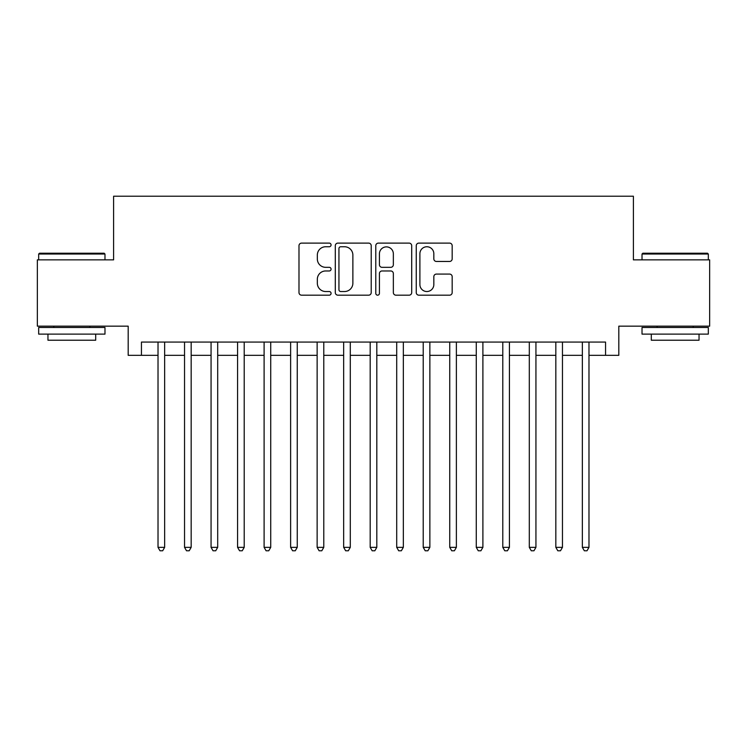 <?xml version="1.0" encoding="UTF-8"?>
<svg xmlns="http://www.w3.org/2000/svg" width="747" height="747" viewBox="0 0 747 747"><rect width="100%" height="100%" fill="white"/><g stroke="black" fill="none" stroke-linecap="round" stroke-linejoin="round"><path stroke-width="1.12" d="M331.07 244.932A1.821 1.821 0 0 0 329.25 243.111L301.583 243.111A2.605 2.605 0 0 0 298.987 245.716L298.987 292.572A2.605 2.605 0 0 0 301.583 295.177L329.25 295.177A1.821 1.821 0 0 0 331.07 293.347A1.821 1.821 0 0 0 329.25 291.526L325.664 291.526A8.329 8.329 0 0 1 317.335 283.197L317.335 279.294A8.329 8.329 0 0 1 325.664 270.965L329.25 270.965A1.821 1.821 0 0 0 331.07 269.144A1.821 1.821 0 0 0 329.25 267.323L325.664 267.323A8.329 8.329 0 0 1 317.335 258.985L317.335 255.082A8.329 8.329 0 0 1 325.664 246.753L329.25 246.753A1.821 1.821 0 0 0 331.07 244.932M449.582 261.459A2.605 2.605 0 0 0 452.178 258.854L452.178 245.716A2.605 2.605 0 0 0 449.582 243.111L418.862 243.111A2.605 2.605 0 0 0 416.256 245.716L416.256 292.572A2.605 2.605 0 0 0 418.862 295.177L449.582 295.177A2.605 2.605 0 0 0 452.178 292.572L452.178 276.689A2.605 2.605 0 0 0 449.582 274.084L436.435 274.084A2.605 2.605 0 0 0 433.83 276.689L433.83 284.56A6.966 6.966 0 0 1 426.864 291.526A6.966 6.966 0 0 1 419.898 284.56L419.898 253.719A6.966 6.966 0 0 1 426.864 246.753A6.966 6.966 0 0 1 433.83 253.719L433.83 258.854A2.605 2.605 0 0 0 436.435 261.459L449.582 261.459M141.444 355.329L141.444 342.07L605.556 342.07L605.556 355.329L618.815 355.329L618.815 326.159L709.65 326.159L709.65 259.863L633.4 259.863L633.4 196.209L113.6 196.209L113.6 259.863L37.35 259.863L37.35 326.159L128.185 326.159L128.185 355.329L158.019 355.329M371.222 245.716A2.605 2.605 0 0 0 368.616 243.111L337.905 243.111A2.605 2.605 0 0 0 335.3 245.716L335.3 292.572A2.605 2.605 0 0 0 337.905 295.177L368.616 295.177A2.605 2.605 0 0 0 371.222 292.572L371.222 245.716M378.384 243.111L409.095 243.111A2.605 2.605 0 0 1 411.7 245.716L411.7 292.572A2.605 2.605 0 0 1 409.095 295.177L395.957 295.177A2.605 2.605 0 0 1 393.352 292.572L393.352 273.57A2.605 2.605 0 0 0 390.746 270.965L382.025 270.965A2.605 2.605 0 0 0 379.42 273.57L379.42 293.347A1.821 1.821 0 0 1 377.599 295.177A1.821 1.821 0 0 1 375.778 293.347L375.778 245.716A2.605 2.605 0 0 1 378.384 243.111M164.648 355.329L184.537 355.329M191.167 355.329L211.065 355.329M217.694 355.329L237.583 355.329M244.213 355.329L264.102 355.329M270.731 355.329L290.62 355.329M297.25 355.329L317.139 355.329M323.778 355.329L343.667 355.329M350.296 355.329L370.185 355.329M376.815 355.329L396.704 355.329M403.333 355.329L423.222 355.329M429.861 355.329L449.75 355.329M456.38 355.329L476.269 355.329M482.898 355.329L502.787 355.329M509.417 355.329L529.306 355.329M535.935 355.329L555.833 355.329M562.463 355.329L582.352 355.329M588.981 355.329L605.556 355.329M340.763 246.753A1.821 1.821 0 0 0 338.942 248.574L338.942 289.705A1.821 1.821 0 0 0 340.763 291.526L344.535 291.526A8.329 8.329 0 0 0 352.873 283.197L352.873 255.082A8.329 8.329 0 0 0 344.535 246.753L340.763 246.753M393.352 253.849A6.966 6.966 0 0 0 386.386 246.883A6.966 6.966 0 0 0 379.42 253.849L379.42 264.718A2.605 2.605 0 0 0 382.025 267.323L390.746 267.323A2.605 2.605 0 0 0 393.352 264.718L393.352 253.849M164.648 342.07L164.648 547.346L158.019 547.346L158.019 342.07M164.648 547.346L162.659 550.791L160.007 550.791L158.019 547.346M39.47 253.233L104.178 253.233L104.982 254.027L38.676 254.027L39.47 253.233M71.824 334.114L38.676 334.114L38.676 327.485L104.982 327.485L104.982 334.114L71.824 334.114M95.7 334.114L95.7 340.221L47.957 340.221L47.957 334.114M642.822 253.233L707.53 253.233L708.324 254.027L642.018 254.027L642.822 253.233M675.176 334.114L642.018 334.114L642.018 327.485L708.324 327.485L708.324 334.114L675.176 334.114M699.043 334.114L699.043 340.221L651.3 340.221L651.3 334.114M191.167 342.07L191.167 547.346L184.537 547.346L184.537 342.07M191.167 547.346L189.178 550.791L186.526 550.791L184.537 547.346M217.694 342.07L217.694 547.346L211.065 547.346L211.065 342.07M217.694 547.346L215.706 550.791L213.054 550.791L211.065 547.346M244.213 342.07L244.213 547.346L237.583 547.346L237.583 342.07M244.213 547.346L242.224 550.791L239.572 550.791L237.583 547.346M270.731 342.07L270.731 547.346L264.102 547.346L264.102 342.07M270.731 547.346L268.743 550.791L266.091 550.791L264.102 547.346M297.25 342.07L297.25 547.346L290.62 547.346L290.62 342.07M297.25 547.346L295.261 550.791L292.609 550.791L290.62 547.346M323.778 342.07L323.778 547.346L317.139 547.346L317.139 342.07M323.778 547.346L321.789 550.791L319.137 550.791L317.139 547.346M350.296 342.07L350.296 547.346L343.667 547.346L343.667 342.07M350.296 547.346L348.307 550.791L345.656 550.791L343.667 547.346M376.815 342.07L376.815 547.346L370.185 547.346L370.185 342.07M376.815 547.346L374.826 550.791L372.174 550.791L370.185 547.346M403.333 342.07L403.333 547.346L396.704 547.346L396.704 342.07M403.333 547.346L401.344 550.791L398.693 550.791L396.704 547.346M429.861 342.07L429.861 547.346L423.222 547.346L423.222 342.07M429.861 547.346L427.863 550.791L425.211 550.791L423.222 547.346M456.38 342.07L456.38 547.346L449.75 547.346L449.75 342.07M456.38 547.346L454.391 550.791L451.739 550.791L449.75 547.346M482.898 342.07L482.898 547.346L476.269 547.346L476.269 342.07M482.898 547.346L480.909 550.791L478.257 550.791L476.269 547.346M509.417 342.07L509.417 547.346L502.787 547.346L502.787 342.07M509.417 547.346L507.428 550.791L504.776 550.791L502.787 547.346M535.935 342.07L535.935 547.346L529.306 547.346L529.306 342.07M535.935 547.346L533.946 550.791L531.294 550.791L529.306 547.346M562.463 342.07L562.463 547.346L555.833 547.346L555.833 342.07M562.463 547.346L560.474 550.791L557.822 550.791L555.833 547.346M588.981 342.07L588.981 547.346L582.352 547.346L582.352 342.07M588.981 547.346L586.993 550.791L584.341 550.791L582.352 547.346M38.676 259.863L38.676 254.027M53.793 327.485L53.793 326.159M89.864 327.485L89.864 326.159M104.982 259.863L104.982 254.027M642.018 259.863L642.018 254.027M657.136 327.485L657.136 326.159M693.207 327.485L693.207 326.159M708.324 259.863L708.324 254.027"/></g></svg>
